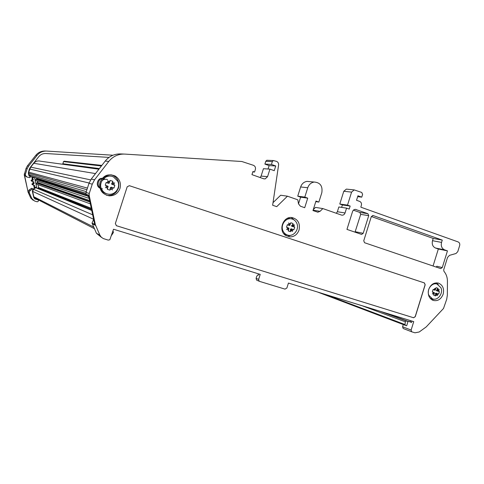 <?xml version="1.0" encoding="UTF-8"?>
<svg xmlns="http://www.w3.org/2000/svg" width="484" height="484" viewBox="0 0 484 484"><rect width="100%" height="100%" fill="white"/><g stroke="black" fill="none" stroke-linecap="round" stroke-linejoin="round"><path stroke-width="0.73" d="M101.846 165.407L64.215 161.208L63.44 161.596L62.823 164.27M98.899 169.206L40.662 161.239C37.921 160.494 35.628 161.172 33.771 163.277L30.716 167.137L28.677 172.171L28.925 174.621L30.595 176.23L85.874 193.255M36.56 178.064L36.724 178.814L35.895 179.413C35.205 179.933 35.265 180.338 36.082 180.635L89.213 198.428M37.207 181.016L37.522 182.45L36.693 183.049C35.991 183.611 36.082 184.017 36.953 184.259L90.363 203.885M38.006 184.64L38.653 187.586L37.377 188.276M36.342 187.859L35.731 187.713L33.475 189.286L32.64 191.41L33.826 196.764L35.229 198.283L94.416 228.69M112.984 230.898L113.456 232.411L111.556 235.339M408.054 321.34L384.145 312.513M410.541 320.638L410.178 321.799L408.109 321.164L406.681 325.762L405.453 325.381L405.048 324.57L405.265 321.799L406.312 320.928L408.018 321.455M29.808 176.527L28.846 175.402L28.32 173.006L29.215 169.333L30.244 167.422L38.774 156.641C40.602 154.463 42.949 153.422 45.823 153.519L108.997 157.409L45.738 153.513M30.28 176.648L30.05 177.658L27.11 177.102L25.428 175.486L25.422 174.137L27.195 168.686L26.051 168.414L24.248 174.863L28.187 192.408L30.782 198.113L31.98 198.755L29.355 192.977L29.27 191.501L32.452 188.778L33.009 188.996L32.355 191.271L33.735 197.484L35.144 199.009L38.696 200.11L34.558 198.718M28.054 192.009L24.527 175.202L26.42 176.841M29.929 176.539L30.922 176.327M46.222 151.062L45.405 151.032C41.509 150.893 38.315 152.303 35.822 155.267L27.406 165.891L28.568 166.127L37.086 155.37C39.603 152.369 42.834 150.941 46.779 151.081L112.953 155.225M28.568 166.127L27.195 168.686M33.832 189.038L33.051 189.202M34.406 188.639L33.614 185.263M32.979 188.905L34.352 188.615M29.215 192.572L28.284 192.118L28.338 191.059L29.119 190.006L30.062 190.442M33.19 200.285L30.782 198.113M27.406 165.891L26.051 168.414M31.98 198.755L34.545 200.999L37.056 201.774L38.03 201.592L38.696 200.11M32.011 188.5L31.484 188.367L29.119 190.006M32.809 181.609L33.124 183.303L32.307 183.69L33.275 184.059L32.809 184.477L33.541 185.275L34.564 185.487L35.011 187.514L34.515 187.308L34.751 188.397M35.011 187.514L36.657 187.163L34.515 177.434M32.567 184.894L31.841 184.101L32.307 183.69M33.136 183.091L34.116 183.454L33.759 181.833L32.67 181.633L32.005 180.822L33.311 179.8L32.174 176.714M34.116 183.454L33.275 184.059M34.491 177.428L32.864 177.767M31.702 181.288L31.043 180.484L31.508 180.072L32.47 180.405M31.696 176.569L32.337 179.473L31.508 180.072M33.995 177.277L32.374 177.616M267.561 176.672L269.951 169.134L263.435 168.698L261.088 176.085L267.561 176.672L265.165 178.905L263.689 178.796L251.952 174.639L252.957 171.475L254.56 172.044L255.358 169.515C255.794 167.537 255.159 166.139 253.459 165.316L241.837 161.505L124.842 154.093C118.356 153.858 113.008 156.302 108.803 161.414L105.185 161.105L91.234 179.086L88.977 183.357L86.031 192.469L86.031 194.719L89.014 197.472M309.706 181.621L307.013 181.373C303.934 181.875 301.804 183.738 300.637 186.963L297.733 196.159L304.799 197.121L307.727 198.15L300.612 197.169L297.733 196.159M313.281 209.59L315.501 207.4L322.846 208.574L320.057 211.333L317.861 212.18L312.973 210.57L315.973 201.054L318.865 202.076L321.806 192.759C322.804 186.11 320.281 182.541 314.243 182.044C311.109 182.559 308.949 184.458 307.757 187.744L304.799 197.121M101.682 237.547L96.449 233.288L92.027 223.094L93.63 219.379M108.803 161.414L94.574 179.776L92.269 184.144L89.262 193.449L89.165 195.282L95.366 224.715L99.873 235.121L96.449 233.288M273.018 202.669L280.659 195.24L287.448 196.195L276.721 206.65L272.637 205.252L278.59 165.014C278.73 163.277 278.064 162.073 276.6 161.402L273.339 160.543L272.341 161.602L271.445 164.427L275.735 165.976L269.116 165.607L264.899 164.082L265.776 161.311L272.341 161.602M307.727 198.15L304.714 207.703L300.419 206.214L298.501 203.837L297.805 199.813L287.448 196.195M372.65 215.471L373.085 215.537L371.325 216.572L363.744 240.796L364.573 242.732L440.724 268.608L442.285 267.555L447.452 250.875L438.335 249.018L433.059 266.012M285.705 235.502L290.007 236.924C294.357 236.773 297.37 234.474 299.051 230.027C300.322 223.402 298.011 219.252 292.106 217.582C283.128 215.876 277.822 230.693 285.705 235.502M292.04 234.909L287.883 236.222M322.846 208.574L341.637 215.132M260.162 177.543L261.088 176.085M438.335 249.018L435.497 248.026C432.72 246.677 431.728 244.238 432.502 240.699L433.204 238.43L442.267 240.1L441.553 242.405C440.761 246.011 441.771 248.498 444.578 249.865L447.452 250.875M275.735 165.976L274.247 170.677L269.951 169.134M291.193 217.51L295.222 220.879M99.873 235.121L101.271 237.172L103.31 238.57L108.216 240.106L109.826 239.774L113.522 229.228L260.217 274.374L258.631 279.383L256.096 278.348L256.568 280.091L259.321 281.283M336.332 213.287L337.36 211.732L338.848 206.983L346.562 208.132L345.044 212.972C344.475 214.472 343.471 215.211 342.043 215.198M346.562 208.132L349.212 209.076L350.162 206.057L347.512 205.113L339.78 204.018L343.791 191.265L351.59 192.112L347.512 205.113M258.631 279.383L259.103 281.137L259.569 281.385L285.003 289.123L286.885 288.004L288.446 283.061L413.741 321.624L411.128 330.052L411.721 331.8L414.988 332.804L419.235 331.976L426.222 326.906L443.507 308.477L446.708 299.269L447.349 295.167L447.434 281.319C447.41 277.38 446.254 274.065 443.961 271.361L443.695 269.848L447.549 257.415L449.515 255.346L456.025 253.495L457.779 251.638L459.643 245.636C460.036 243.851 459.54 242.617 458.154 241.927L361.191 207.309L360.822 207.098L361.366 205.361C361.778 203.486 361.221 202.173 359.685 201.417L356.526 200.279L357.948 195.76L361.754 197.145L362.607 194.435L361.766 192.457L354.209 189.909L351.59 192.112M318.865 202.076L315.792 201.634M347.107 189.177L346.369 189.105L343.791 191.265M95.366 224.715L94.689 224.382L88.602 195.536L86.031 194.719M339.78 204.018L342.394 204.944L350.162 206.057M342.394 204.944L341.625 207.4M267.67 160.283L266.757 160.277L265.776 161.311M268.039 169.007L269.116 165.607M264.899 164.082L271.445 164.427M361.754 197.145L357.664 196.661M298.501 203.849L300.612 197.169M368.729 215.652L363.2 233.312L361.615 234.413L346.955 229.392L352.54 211.593C353.084 210.147 354.046 209.403 355.419 209.372L367.901 213.692L368.729 215.652L360.689 214.376L355.032 232.169M353.411 210.165L359.872 212.452L360.689 214.376M411.128 330.052L402.585 326.76L403.166 328.485L411.751 331.818M402.585 326.76L403.269 324.552M258.559 275.069L257.911 274.87L256.786 276.17L256.096 278.348M258.904 273.974L258.541 275.124L257.911 274.87M410.178 321.799L411.588 322.32M123.928 154.057L120.909 153.942C114.545 153.712 109.305 156.102 105.185 161.105M408.109 321.164L411.551 322.435L411.975 321.08M442.285 267.555L436.822 266.254L436.241 267.089M436.405 282.85L438.298 284.604M434.166 299.179L431.637 299.656M252.817 171.905L254.56 172.044M110.975 174.736L113.54 175.716C118.096 178.681 119.723 182.825 118.411 188.167L116.668 191.452C114.327 194.272 111.338 195.596 107.708 195.415L106.48 195.246M428.697 289.438C430.718 284.423 433.966 282.311 438.444 283.11C442.781 285.009 444.354 288.694 443.162 294.169C441.045 299.372 437.669 301.441 433.035 300.376C428.963 298.344 427.517 294.702 428.697 289.438M100.152 182.038C103.316 175.353 108.283 173.332 115.053 175.964C119.645 178.947 121.284 183.133 119.959 188.512C118.011 193.449 114.418 195.887 109.172 195.832C101.834 194.187 98.827 189.589 100.152 182.038M373.085 215.537L442.267 240.1M129.337 185.687L424.414 282.928L425.182 284.78L415.278 316.687L413.596 317.758L116.45 225.726L115.349 223.541L127.177 186.818L129.337 185.687L424.323 282.904L425.091 284.755L415.187 316.657L413.511 317.728L116.257 225.653M371.343 216.517L433.204 238.43M108.168 181.506L106.758 182.71L109.051 183.273L107.654 180.58L108.228 181.476L110.013 181.022L110.183 180.417L112.802 181.282L112.052 184.259L114.696 182.898L112.052 184.259M106.359 187.278L107.539 188.699L108.101 186.37L105.391 187.719L108.101 186.37M112.125 184.277L114.297 185.178L113.861 183.376M112.784 181.403L111.629 184.144L114.841 185.378L113.988 188.034L111.61 187.272L110.34 187.635L109.947 190.145L107.321 189.292L107.539 188.699M108.228 181.476L109.112 183.236L110.013 181.022M106.329 187.211L108.071 186.304L105.887 185.402L106.329 187.211L105.397 187.732M111.084 187.344L112.355 189.994L111.145 187.308M112.028 189.069L113.431 187.865M114.696 182.898L113.831 183.309L112.657 181.887M117.618 181.07L113.692 177.09C106.498 172.951 97.556 182.032 101.688 189.347C103.201 192.148 105.512 193.763 108.628 194.199C115.38 195.215 120.921 187.096 117.618 181.07M105.887 185.402L105.27 185.191L106.129 182.522L106.758 182.71M106.177 182.528L108.253 183.236M110.769 187.738L109.947 190.145M111.526 187.254L110.34 187.635M110.612 176.176C103.649 174.222 97.102 182.698 100.678 189.093C102.009 191.585 104.036 193.152 106.752 193.781M113.831 183.309L112.094 184.216M112.348 189.982L111.072 187.29M114.297 185.178L114.841 185.378M107.702 180.556L109.039 183.224M110.183 189.559L111.961 189.099M103.824 178.826C97.381 175.813 94.144 187.611 101.573 188.597M104.744 178.995C98.27 175.97 95.015 187.828 102.481 188.827M107.563 179.534C103.534 178.548 101.259 180.236 100.739 184.598M292.276 230.662L293.492 229.537L291.362 229.059L292.481 231.491L291.556 229.065M293.933 225.411L292.439 226.264L294.272 227.063L293.933 225.411L294.562 224.885L293.909 225.356L292.929 224.068L292.366 226.197M293.909 225.356L292.415 226.209M287.448 229.053L288.948 228.194L287.103 227.395L287.448 229.053L286.558 229.47L287.478 229.107L288.458 230.396L288.887 228.23M291.501 229.095L290.696 231.14L292.221 230.693M289.408 225.423L289.837 225.393L289.111 223.789L287.889 224.915L288.682 225.266M290.696 231.14L290.448 231.673L288.228 230.935L288.458 230.396M283.025 230.983C284.041 233.113 285.608 234.486 287.738 235.115C293.74 237.069 299.723 229.077 296.74 223.136C295.567 220.686 293.715 219.24 291.187 218.798C285.372 217.679 280.2 225.381 283.025 230.983M294.272 227.063L294.702 227.22L293.927 229.676L293.492 229.537M294.623 227.184L291.537 226.04L292.929 224.068M287.103 227.395L286.546 227.208L287.321 224.745L287.889 224.915M287.442 224.77L288.603 225.248M289.813 225.344L290.817 222.749L293.032 223.499M290.448 231.673L290.418 229.277L291.102 228.823L291.882 229.005M283.836 233.754L286.062 234.698M289.97 218.55L287.314 218.387M287.478 229.107L288.978 228.248M286.576 229.513L287.048 229.241M289.886 225.362L289.111 223.789M288.658 222.912L288.827 223.287M294.544 224.897L294.212 225.139M290.696 223.312L289.166 223.759M437.282 294.931L438.353 293.861L436.447 293.455L437.391 295.67L436.677 293.479M438.794 290.049L437.482 290.878L439.067 291.562L438.794 290.049L439.309 289.553L438.77 290.001L437.941 288.839L437.348 290.793M438.77 290.001L437.463 290.83M433.119 293.576L434.432 292.747L432.841 292.064L433.119 293.576L432.291 293.963L433.138 293.631L433.973 294.786L434.384 292.778M436.629 293.51L435.902 295.415L437.233 294.962M433.095 289.607L435.237 290.146L434.632 288.682L433.561 289.759L434.868 290.188L433.833 289.892M435.902 295.415L435.654 295.906L433.737 295.282L433.973 294.786M428.903 295.325L432.448 298.858C437.681 301.066 443.532 293.346 440.912 287.72L437.082 284.066C431.885 282.178 426.313 289.819 428.903 295.325M439.067 291.562L439.405 291.689L438.698 293.969L438.353 293.861M439.339 291.652L436.314 290.521L438.008 288.301L437.941 288.839M432.841 292.064L432.333 291.888L433.041 289.601L433.561 289.759M435.219 290.091L436.096 287.671L438.008 288.301M435.654 295.906L435.334 293.546L435.993 293.129L437.046 293.437M432.448 298.858L430.409 298.235M436.798 283.993L434.202 283.285M433.138 293.631L434.45 292.802M435.285 290.116L434.632 288.682M436.011 288.204L434.68 288.658M101.404 165.976L63.44 161.596M99.371 168.595L62.745 163.737M95.499 173.593L33.771 163.277M90.653 179.891L30.716 167.137M89.092 183.006L29.693 169.043M87.447 188.094L28.677 172.171M86.92 189.716L28.623 173.242M86.303 191.628L28.925 174.621M85.946 194.314L36.724 178.814M86.194 195.276L36.403 179.304M86.43 195.754L35.895 179.413M89.667 200.588L37.522 182.45M89.879 201.568L37.201 182.94M89.976 202.046L36.693 183.049M91.294 208.302L38.653 187.586M91.512 209.318L38.333 188.076M91.754 210.473L35.731 187.713M92.674 214.823L33.475 189.286M93.612 219.264L32.64 191.41M93.69 227.038L33.826 196.764M406.312 320.928L380.515 311.4M405.265 321.799L362.038 305.713M405.048 324.57L325.29 294.405M405.477 325.393L317.637 292.046M24.527 175.202L25.428 175.486M29.754 176.503L30.105 176.612M34.648 198.755L35.144 199.009M28.187 192.408L29.355 192.977M24.248 174.863L25.368 175.214M25.422 174.137L24.297 173.798M35.822 155.267L37.086 155.37M31.484 188.367L32.452 188.778M33.856 185.209L34.564 185.487M32.815 183.581L33.795 183.95M33.009 181.567L33.759 181.833M32.017 179.963L32.985 180.296M32.337 179.473L33.311 179.8M307.757 187.744L300.637 186.963M95.59 225.399L92.244 223.759M94.689 224.382L92.027 223.094M432.502 240.699L441.553 242.405M337.36 211.732L345.044 212.972M89.165 195.282L85.934 194.272M313.1 210.165L320.057 211.333M435.497 248.026L444.578 249.865M363.2 233.312L355.256 231.709M367.901 213.692L359.872 212.452M355.189 209.372L356.121 209.512M89.262 193.449L86.031 192.469M94.574 179.776L91.234 179.086M92.269 184.144L88.977 183.357M108.549 183.297L108.126 183.206M112.07 183.708L111.635 183.618M292.403 225.744L291.592 225.568M292.766 226.554L291.955 226.373M291.229 229.458L290.418 229.277M437.457 290.4L436.405 290.097M437.76 291.132L436.707 290.83M436.386 293.855L435.334 293.546M99.045 169.019L62.739 164.1M91.5 209.263L38.381 188.058M91.718 210.298L35.846 187.659M405.453 325.381L317.667 292.058M31.587 188.318L32.549 188.73M307.013 181.373L314.243 182.044M263.55 178.747L265.165 178.905M346.369 189.105L354.209 189.909M266.757 160.277L273.339 160.543M317.861 212.18L317.395 212.101M403.166 328.485L411.721 331.8M259.103 281.137L256.568 280.091M438.444 283.11L438.141 283.031M115.053 175.964L113.54 175.716M109.172 195.832L107.708 195.415M111.562 187.26L111.169 187.169M289.474 225.441L288.652 225.26M287.738 235.115L285.778 234.625M291.925 229.011L291.102 228.823M291.187 218.798L289.214 218.399"/></g></svg>
